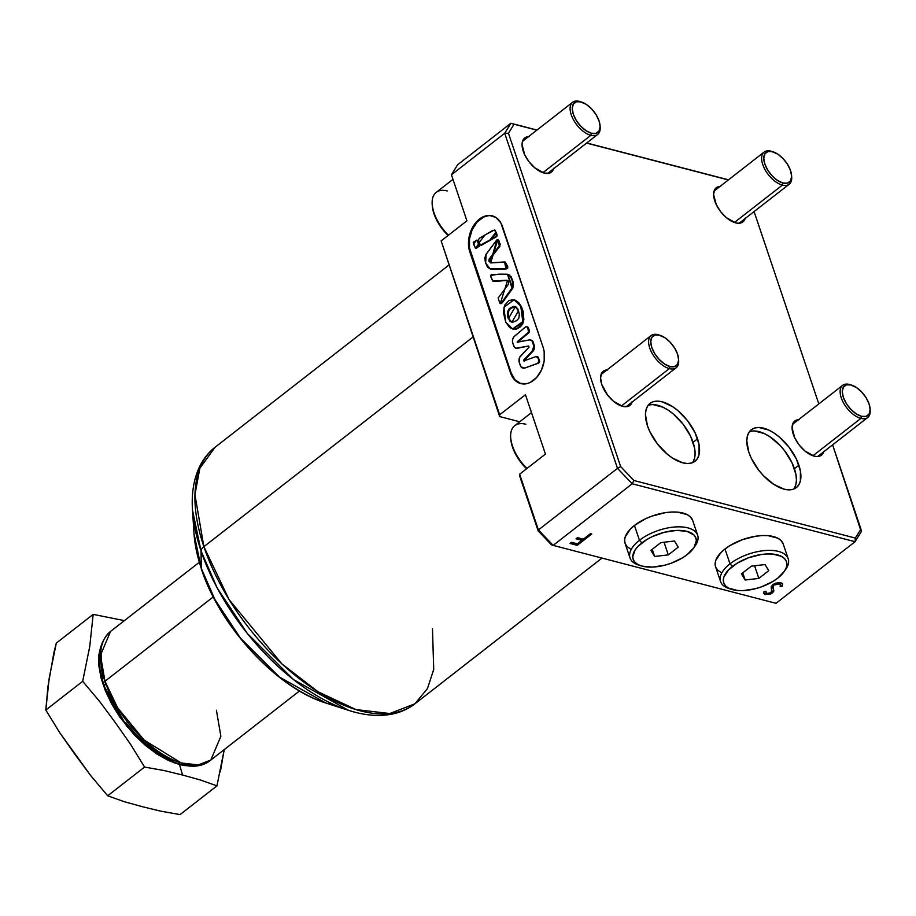 <?xml version="1.0" encoding="UTF-8"?>
<svg xmlns="http://www.w3.org/2000/svg" width="916" height="916" viewBox="0 0 916 916"><rect width="100%" height="100%" fill="white"/><g stroke="black" fill="none" stroke-linecap="round" stroke-linejoin="round"><path stroke-width="1.37" d="M600.106 126.442A20.392 10.58 -127.9 0 1 597.679 134.446A20.392 10.58 -127.9 0 1 590.854 135.328L542.879 172.7L590.854 135.328A20.392 10.58 -127.9 0 1 573.496 119.87A20.392 10.58 -127.9 0 1 572.615 102.283A20.392 10.58 -127.9 0 1 579.439 101.401A20.392 10.58 52.1 0 0 571.218 114.74A20.392 10.58 52.1 0 0 590.854 135.328L591.461 133.255A18.858 9.778 -127.9 0 1 573.29 114.214A18.858 9.778 -127.9 0 1 580.893 101.871L579.439 101.401A20.392 10.58 -127.9 0 1 580.973 101.882M452.962 179.33L436.222 192.383A33.136 17.186 52.1 0 0 448.451 235.194A33.136 17.186 -127.9 0 1 432.169 204.154A33.136 17.186 -127.9 0 1 447.294 190.952M432.169 204.154L432.26 205.619A31.602 16.396 52.1 0 0 448.061 235.492L442.508 229.263L436.096 218.947L433.955 213.714L432.26 205.528M581.649 102.088L580.252 101.63A20.392 10.58 52.1 0 0 579.439 101.401L586.229 104.344L591.553 108.832L596.064 114.649L599.064 120.912L600.106 126.66L599.018 131.022L595.984 133.335L591.461 133.255L586.125 130.77L580.801 126.282L576.29 120.465L573.29 114.214L572.248 108.454L573.336 104.092L576.37 101.779L580.893 101.871A18.858 9.778 -127.9 0 1 581.649 102.088A18.858 9.778 -127.9 0 1 600.072 125.732A18.858 9.778 -127.9 0 1 591.461 133.255L590.854 135.328A20.392 10.58 52.1 0 0 600.175 127.198L600.072 125.732M791.63 176.227A20.392 10.58 -127.9 0 1 789.203 184.231A20.392 10.58 -127.9 0 1 782.378 185.112L734.403 222.485L782.378 185.112A20.392 10.58 -127.9 0 1 765.02 169.643A20.392 10.58 -127.9 0 1 764.139 152.056A20.392 10.58 -127.9 0 1 770.963 151.174A20.392 10.58 52.1 0 0 762.742 164.525A20.392 10.58 52.1 0 0 782.378 185.112L782.985 183.028A18.858 9.778 -127.9 0 1 764.814 163.987A18.858 9.778 -127.9 0 1 772.417 151.644L770.963 151.174A20.392 10.58 -127.9 0 1 772.497 151.667M773.173 151.861L771.776 151.415A20.392 10.58 52.1 0 0 770.963 151.174L777.753 154.117L783.077 158.605L787.588 164.433L790.588 170.685L791.63 176.445L790.542 180.807L787.508 183.12L782.985 183.028L777.65 180.555L772.325 176.067L767.814 170.25L764.814 163.987L763.772 158.239L764.86 153.877L767.894 151.564L772.417 151.644A18.858 9.778 -127.9 0 1 773.173 151.861A18.858 9.778 -127.9 0 1 791.596 175.517A18.858 9.778 -127.9 0 1 782.985 183.028L782.378 185.112A20.392 10.58 52.1 0 0 791.687 176.983L791.596 175.517M870.131 409.509A20.392 10.58 -127.9 0 1 867.704 417.513A20.392 10.58 -127.9 0 1 860.891 418.394L812.916 455.767L860.891 418.394A20.392 10.58 -127.9 0 1 843.533 402.925A20.392 10.58 -127.9 0 1 842.651 385.338A20.392 10.58 -127.9 0 1 849.464 384.457A20.392 10.58 52.1 0 0 841.243 397.807A20.392 10.58 52.1 0 0 860.891 418.394L861.487 416.311A18.858 9.778 -127.9 0 1 843.327 397.269A18.858 9.778 -127.9 0 1 850.93 384.926L849.464 384.457A20.392 10.58 -127.9 0 1 850.998 384.949M851.674 385.144L850.277 384.697A20.392 10.58 52.1 0 0 849.464 384.457L856.265 387.399L861.59 391.888L866.089 397.704L869.089 403.967L870.131 409.715L869.055 414.089L866.021 416.402L861.487 416.311L856.162 413.837L850.838 409.349L846.327 403.532L843.327 397.269L842.285 391.521L843.361 387.159L846.395 384.846L850.93 384.926A18.858 9.778 -127.9 0 1 851.674 385.144A18.858 9.778 -127.9 0 1 870.108 408.799A18.858 9.778 -127.9 0 1 861.487 416.311L860.891 418.394A20.392 10.58 52.1 0 0 870.2 410.265L870.108 408.799M216.943 785.871L180.063 814.599L160.46 811.107L142.037 806.618L160.46 811.107L180.063 814.599L216.943 785.871L200.398 779.985L182.582 775.05L164.159 770.562L144.556 767.058L107.687 795.786L144.556 767.058L130.644 744.456L115.45 722.77L99.661 701.519L82.68 681.309L45.8 710.037L59.712 732.651L90.707 775.589L107.687 795.786L124.221 801.683L142.037 806.618L124.221 801.683L107.687 795.786L90.707 775.589L74.906 754.337L59.712 732.651L45.8 710.037L47.975 686.324L53.964 652.249L56.3 643.101L93.169 614.373L89.757 646.421L82.68 681.309L99.661 701.519L115.45 722.77L130.644 744.456L144.556 767.058L164.159 770.562L182.582 775.05L179.49 764.539L156.739 753.914L126.809 726.365L102.707 683.531L100.68 646.833L98.882 654.803L98.836 665.726L101.035 677.897L105.397 690.859L111.752 704.106L119.859 717.148L134.595 735.193L145.587 745.555L157.025 754.108L168.475 760.509L179.49 764.539L182.582 775.05L200.398 779.985L216.943 785.871L224.225 749.62L220.321 771.856M124.404 620.624L93.169 614.373L124.404 620.624M721.029 572.466L717.823 570.21L715.831 567.382L715.133 564.096L715.74 560.466L720.778 552.76L725.003 548.982L730.006 563.821A35.678 17.083 161.4 0 0 728.999 588.53L731.529 589.332A33.136 15.858 -18.6 0 1 732.457 566.397L730.006 563.821L725.003 548.982A35.678 17.083 161.4 0 0 715.568 566.695L720.56 581.545A35.678 17.083 -18.6 0 1 730.006 563.821A35.678 17.083 -18.6 0 1 764.814 550.573A35.678 17.083 -18.6 0 1 788.195 558.783A35.678 17.083 -18.6 0 1 784.875 570.553M784.176 571.618L785.699 569.443A35.678 17.083 161.4 0 0 773.665 550.585A35.678 17.083 161.4 0 0 730.006 563.821L732.457 566.397A33.136 15.858 -18.6 0 1 773.001 554.1A33.136 15.858 -18.6 0 1 784.176 571.618A33.136 15.858 -18.6 0 1 777.73 578.168L784.554 571.057L786.329 567.496L786.901 564.13L786.249 561.073L784.394 558.451L781.417 556.356L772.589 554.065L767.07 553.951L761.093 554.535L748.681 557.718L737.254 563.111L728.529 569.912L723.858 577.057L723.285 580.435L723.938 583.481L725.781 586.114L728.758 588.209L737.586 590.499L743.105 590.614L755.299 588.748L761.494 586.847L772.932 581.442L777.73 578.168A33.136 15.858 -18.6 0 1 731.529 589.332M630.483 548.936L627.288 546.68L625.296 543.852L624.586 540.555L625.204 536.925L630.242 529.23L634.467 525.452L639.46 540.291A35.678 17.083 161.4 0 0 638.463 564.989L640.982 565.802A33.136 15.858 -18.6 0 1 641.921 542.867L639.46 540.291L634.467 525.452A35.678 17.083 161.4 0 0 625.021 543.165L630.025 558.004A35.678 17.083 -18.6 0 1 639.46 540.291A35.678 17.083 -18.6 0 1 674.279 527.043A35.678 17.083 -18.6 0 1 697.66 535.242A35.678 17.083 -18.6 0 1 694.328 547.024M693.63 548.089L695.152 545.913A35.678 17.083 161.4 0 0 683.118 527.043A35.678 17.083 161.4 0 0 639.46 540.291L641.921 542.867A33.136 15.858 -18.6 0 1 682.454 530.57A33.136 15.858 -18.6 0 1 693.63 548.089A33.136 15.858 -18.6 0 1 687.183 554.627L694.019 547.528L696.355 540.6L695.702 537.543L693.859 534.921L686.897 531.337L676.535 530.41L664.352 532.276L652.192 536.65L646.707 539.581L637.994 546.371L635.086 549.978L632.75 556.894L633.403 559.951L635.246 562.584L638.223 564.668L642.208 566.157L652.57 567.084L664.753 565.218L670.959 563.306L682.397 557.913L687.183 554.627A33.136 15.858 -18.6 0 1 640.982 565.802M639.78 565.378A35.678 17.083 -18.6 0 1 630.025 558.004M730.327 588.908A35.678 17.083 -18.6 0 1 720.56 581.545M515.456 306.551L508.666 318.127L507.968 317.944L508.598 309.356L515.113 306.436L518.479 310.879L519.361 314.44L518.777 318.379L516.51 320.726L512.399 322.352L510.029 321.321L507.556 316.558L507.418 311.909L509.33 308.555L513.361 306.402L515.639 306.62L517.769 308.864L518.479 310.879L511.815 322.306L507.968 317.944L512.147 322.363M475.816 248.19L479.228 244.32L478.53 244.137L475.438 248.167L473.492 244.022L476.755 240.118L479.228 244.32L477.064 240.278M480.934 245.099L490.61 240.152L496.426 232.698L495.728 232.515L489.911 239.969L480.556 245.099L479.171 242.568L485.022 234.931L494.354 230.031L496.426 232.698L494.674 230.179M490.598 268.983L506.663 268.869L490.232 268.903L485.663 263.132L486.121 254.224L496.999 239.683L490.3 262.823L504.59 261.965L505.964 268.686L506.663 268.869L504.911 262.091M490.667 262.892L497.8 239.82M500.628 303.482L502.575 302.44L500.273 303.517L507.59 280.365L492.774 281.052L490.495 275.487L498.831 274.147L507.441 274.216L512.01 288.093L501.888 302.257L502.575 302.44L512.708 288.277L507.773 274.319M512.88 329.05L523.471 321.791L521.525 306.963L520.838 306.78L522.773 321.608L512.525 328.97L505.724 322.157L503.892 307.295L514.082 299.807L521.525 306.963L514.437 299.91M516.246 348.263A5.095 3.607 -75.4 0 0 516.578 348.378A5.095 3.607 -75.4 0 0 517.769 348.412L517.071 348.229A5.095 3.607 104.6 0 1 515.891 348.195A5.095 3.607 104.6 0 1 513.727 345.95L512.72 342.939A5.095 3.607 104.6 0 1 514.597 336.126L525.315 327.138A2.553 1.809 104.6 0 1 525.372 327.092A2.553 1.809 104.6 0 1 526.734 326.749A2.553 1.809 104.6 0 1 527.811 327.871L528.509 328.054A2.553 1.809 -75.4 0 0 527.433 326.92A2.553 1.809 -75.4 0 0 527.066 326.886M492.59 215.936A24.217 17.152 -75.4 0 0 480.076 219.313A24.217 17.152 -75.4 0 0 470.526 252.175L469.828 251.992A24.217 17.152 104.6 0 1 479.377 219.13L482.698 217.035L489.591 215.455L495.968 217.504L500.846 222.874L543.165 347.439L544.173 351.618L544.184 360.778L541.551 369.846L536.673 377.438L530.307 382.396L526.849 383.644L520.082 383.403L517.025 381.926L514.345 379.625L510.51 372.881L469.828 251.992L468.477 243.324L469.816 234.027L473.641 225.531L479.377 219.13A24.217 17.152 104.6 0 1 492.247 215.844A24.217 17.152 104.6 0 1 502.483 226.561L543.165 347.439A24.217 17.152 104.6 0 1 539.604 373.51A24.217 17.152 104.6 0 1 520.746 383.586A24.217 17.152 104.6 0 1 510.51 372.881L469.828 251.992L470.526 252.175L511.208 373.064L510.51 372.881L511.208 373.064A24.217 17.152 -75.4 0 0 521.101 383.678M692.553 462.66A36.651 19.007 52.1 0 0 693.08 442.325L697.557 438.833A36.651 19.007 -127.9 0 1 695.038 461.24A36.651 19.007 -127.9 0 1 669.836 456.214A36.651 19.007 -127.9 0 1 647.475 425.825L645.459 414.65L645.998 409.979L647.555 406.166L650.074 403.361L653.452 401.666L657.562 401.151L662.257 401.838L672.619 406.647L677.897 410.586L687.63 420.799L695.072 432.764L699.08 444.661L699.034 454.68L697.477 458.492L694.958 461.298L691.58 462.992L687.469 463.507L682.775 462.832L672.413 458.011L667.134 454.073L657.402 443.859L649.959 431.894L647.475 425.825A36.651 19.007 -127.9 0 1 649.994 403.418A36.651 19.007 -127.9 0 1 675.195 408.456A36.651 19.007 -127.9 0 1 697.557 438.833L693.08 442.325A36.651 19.007 52.1 0 0 648.013 405.479L648.986 405.147M793.886 488.995A36.651 19.007 52.1 0 0 794.412 468.66L798.889 465.179A36.651 19.007 -127.9 0 1 796.37 487.575A36.651 19.007 -127.9 0 1 771.169 482.549A36.651 19.007 -127.9 0 1 748.807 452.16L746.792 440.985L747.33 436.314L748.887 432.501L751.406 429.696L754.784 428.001L758.895 427.486L768.673 430.028L773.951 432.982L779.23 436.932L788.962 447.134L796.405 459.099L800.412 471.007L800.366 481.026L798.809 484.839L796.29 487.644L792.913 489.339L788.802 489.854L784.107 489.167L773.745 484.358L763.406 475.633L758.734 470.206L751.292 458.24L748.807 452.16A36.651 19.007 -127.9 0 1 751.326 429.753A36.651 19.007 -127.9 0 1 776.528 434.791A36.651 19.007 -127.9 0 1 798.889 465.179L794.412 468.66A36.651 19.007 52.1 0 0 749.345 431.825L750.318 431.482M216.394 710.221L220.882 736.281L210.794 760.074L198.211 764.94L181.231 762.959L144.11 740.059L117.637 707.839L104.962 681.264A5.095 2.439 161.4 0 0 103.611 683.771A5.095 2.439 -18.6 0 1 104.962 681.264A81.558 42.308 52.1 0 0 154.712 748.876A81.558 42.308 52.1 0 0 210.794 760.074C182.731 783.798 119.401 734.323 103.611 683.794C95.791 660.276 98.104 642.814 110.561 631.399A81.558 42.308 52.1 0 0 104.962 681.264L213.256 596.9L104.962 681.264L100.485 655.203L110.561 631.399L199.276 562.298M336.493 705.789L325.924 703.041L279.437 677.038L240.45 638.097L214.974 599.659L201.268 568.298A10.191 4.878 161.4 0 0 201.394 569.054A10.191 4.878 -18.6 0 1 201.268 568.298A135.007 70.028 52.1 0 0 325.924 703.041A135.007 70.028 52.1 0 0 336.493 705.789M201.051 550.997L201.268 568.298L201.051 550.997L217.252 588.072L247.377 633.517L293.475 679.569L348.435 710.301A159.613 82.795 -127.9 0 1 201.051 550.997A10.191 4.878 -18.6 0 1 203.879 546.68A10.191 4.878 161.4 0 0 201.051 550.997A159.613 82.795 -127.9 0 1 192.497 510.132L201.051 550.997M432.489 628.628L433.715 669.516L427.451 688.58L414.879 703.832L389.792 713.53L355.935 709.568L318.058 691.775L281.922 663.917L229.137 599.671L203.879 546.68A162.601 84.352 52.1 0 0 303.07 681.504A162.601 84.352 52.1 0 0 414.879 703.832C407.975 709.156 400.04 712.648 391.063 714.297C377.919 716.61 363.709 715.282 348.435 710.301L325.924 703.041C276.689 688.111 219.932 626.407 201.394 569.042L194.032 533.73A135.007 70.028 52.1 0 0 201.268 568.298L194.032 533.73L192.497 510.132A159.613 82.795 -127.9 0 1 192.463 509.605M472.931 337.077L203.879 546.68L472.931 337.077M745.097 218.581A21.663 11.232 -127.9 0 1 742.887 221.924A21.663 11.232 -127.9 0 1 727.991 218.947A21.663 11.232 -127.9 0 1 714.778 200.982A21.663 11.232 -127.9 0 1 716.266 187.746A21.663 11.232 -127.9 0 1 720.045 186.417M823.61 451.863A21.663 11.232 -127.9 0 1 821.4 455.206A21.663 11.232 -127.9 0 1 806.492 452.229A21.663 11.232 -127.9 0 1 793.279 434.264A21.663 11.232 -127.9 0 1 794.767 421.028A21.663 11.232 -127.9 0 1 798.546 419.7M632.086 402.078A21.663 11.232 -127.9 0 1 629.876 405.422A21.663 11.232 -127.9 0 1 614.98 402.445A21.663 11.232 -127.9 0 1 601.755 384.48A21.663 11.232 -127.9 0 1 603.243 371.243A21.663 11.232 -127.9 0 1 607.022 369.915M553.573 168.796A21.663 11.232 -127.9 0 1 551.363 172.139A21.663 11.232 -127.9 0 1 536.467 169.162A21.663 11.232 -127.9 0 1 523.254 151.209A21.663 11.232 -127.9 0 1 524.742 137.961A21.663 11.232 -127.9 0 1 528.521 136.633M193.413 765.879L179.49 764.539L184.711 765.604L194.295 765.787M519.704 421.784L499.689 416.574L441.146 240.885L499.689 416.574L441.146 240.885L499.667 414.788L525.452 394.704L545.432 454.084L519.647 474.167L538.413 529.94L617.487 468.351L504.716 133.267L510.888 123.259L457.599 164.777L451.439 174.784L504.716 133.267L451.439 174.784L466.92 220.802L441.146 240.885L466.92 220.802L451.439 174.784L457.599 164.777L510.888 123.259L536.971 130.049L510.888 123.259L514.036 124.233L508.472 133.267L620.647 466.588L633.941 480.511L855.361 538.07L860.925 529.036L832.598 444.855L861.246 531.704L855.075 541.711L632.212 483.785L553.149 545.386L776.012 603.312L855.075 541.711L776.012 603.312L553.149 545.386L632.212 483.785L617.487 468.351L538.413 529.94L553.149 545.386L551.432 544.791L538.15 530.856L519.67 475.954L538.15 530.856L519.647 474.167L545.432 454.084L525.452 394.704L499.667 414.788L499.689 416.574L519.704 421.784M697.66 535.242L692.656 520.403A35.678 17.083 161.4 0 0 669.275 512.193A35.678 17.083 161.4 0 0 634.467 525.452L645.528 518.754L651.94 516.097L665.314 512.674L671.749 512.044L677.691 512.159L687.195 514.632L690.401 516.887L692.679 520.46M788.195 558.783L783.203 543.932A35.678 17.083 161.4 0 0 759.822 535.734A35.678 17.083 161.4 0 0 725.003 548.982L730.167 545.444L742.487 539.627L755.849 536.204L762.284 535.574L768.226 535.688L777.741 538.161L780.947 540.417L783.214 543.99M590.442 533.65L591.77 533.994L577.217 545.329L570.038 543.463L571.527 542.295L577.389 543.818L581.866 540.337L576.004 538.814L577.492 537.646L583.355 539.169L590.442 533.65L583.355 539.169L577.492 537.646L576.004 538.814L581.866 540.337L577.389 543.818L571.527 542.295L570.038 543.463L577.217 545.329L591.77 533.994L590.442 533.65M782.482 583.836L782.115 586.377L782.573 584.053L780.81 582.736L772.657 584.717L775.634 583.171L779.94 582.587L782.012 583.286L782.562 585.232L782.115 586.377L780.123 586.629L780.478 585.003L779.321 583.904L773.963 585.072L773.001 586.664L773.688 591.473L770.825 593.912L765.123 594.541L763.852 593.488L763.955 591.69L766.039 591.312L765.959 592.629L767.482 593.591L771.066 592.641L771.97 591.118L771.135 586.847L772.657 584.717L771.066 592.641L767.058 593.511L765.982 592.709L766.039 591.312L763.955 591.69L763.852 593.465L765.421 594.633L772.44 592.927L773.837 590.992L773.23 588.324M192.497 510.132C191.41 494.09 193.585 479.984 199.047 467.813C202.848 459.523 208.172 452.676 215.031 447.283A162.601 84.352 52.1 0 0 203.879 546.68L194.936 494.732L199.825 468.351L215.031 447.283L448.748 265.216M105.008 684.847A5.095 2.439 -18.6 0 1 103.611 683.771M173.433 760.406L162.567 755.357L146.022 743.781L135.442 733.808L125.71 722.472M121.267 716.438L113.469 703.9L107.355 691.145M103.164 678.676L101.046 666.962M586.732 142.976L728.495 179.822L586.732 142.976M728.357 179.937L586.583 143.091L728.357 179.937M536.833 130.152L514.036 124.233L508.472 133.267L620.647 466.588L633.941 480.511L855.361 538.07L855.075 541.711L632.212 483.785L633.941 480.511L632.212 483.785L617.487 468.351L620.647 466.588L617.487 468.351L504.716 133.267L508.472 133.267L504.716 133.267L510.888 123.259L536.833 130.152M818.812 403.91L754.086 211.585L818.812 403.91M745.246 218.042L742.842 221.958L738.41 223.264L735.64 222.863L726.399 217.687L720.64 211.653L716.243 204.577L713.575 194.375L714.823 189.36L718.304 186.704L720.732 186.406M823.759 451.325L821.343 455.241L816.923 456.546L814.152 456.134L804.901 450.97L799.141 444.924L794.745 437.859L792.088 427.658L793.325 422.642L794.813 420.982L799.244 419.688M632.235 401.54L629.83 405.456L627.826 406.464L622.628 406.361L613.377 401.185L607.629 395.151L601.755 384.48L600.564 377.884L601.801 372.869L603.289 371.209L607.72 369.904M553.722 168.269L551.317 172.174L549.314 173.181L544.115 173.078L534.875 167.903L529.116 161.869L524.719 154.793L522.051 144.602L522.372 141.843L524.788 137.927L529.219 136.621M794.344 488.32L795.901 484.507L796.439 479.835L795.935 474.488L791.939 462.58L784.497 450.615L779.825 445.187L769.474 436.463L764.196 433.508L754.429 430.967M693.011 461.973L694.568 458.16L695.107 453.5L694.603 448.142L690.595 436.245L683.164 424.28L673.42 414.066L668.142 410.128L662.863 407.173L653.097 404.632M538.413 529.94L553.149 545.386L551.432 544.791L538.15 530.856L538.413 529.94M855.361 538.07L860.925 529.036L861.246 531.704L855.075 541.711L855.361 538.07M591.255 533.856L577.217 545.329L570.405 543.177L577.069 544.905L591.255 533.856M581.717 539.913L576.382 538.516L581.717 539.913M780.34 584.58L779.173 583.481L780.421 584.786L780.123 586.629L782.115 586.377L780.317 586.171L781.966 585.954L782.459 583.732M773.963 585.072L779.321 583.904L773.825 584.648L773.058 586.32L773.963 585.072M773.528 589.183L772.921 585.896L773.837 590.992L772.44 592.927L765.421 594.633L763.795 593.236M765.81 591.347L765.936 592.48M771.375 589.091L771.97 590.923M771.295 588.851L771.593 589.664M766.177 592.744L765.833 591.221M763.715 593.053L766.028 594.347L769.749 593.866L773.07 591.782L773.585 589.446M773.253 588.393L772.852 586.561M772.921 585.896L775.806 583.652L780.008 583.916M527.501 326.943L529.425 330.779L529.208 332.416L517.952 341.977L517.254 341.794L528.509 332.233L527.811 327.871L529.425 330.779L528.727 330.596A1.534 1.088 104.6 0 1 528.166 332.645L528.864 332.829L528.166 332.645L517.151 342.092L529.288 339.928L517.265 342.24L528.864 332.829A1.534 1.088 -75.4 0 0 529.425 330.779L528.509 328.054L526.803 326.76L525.372 327.092A2.553 1.809 -75.4 0 0 525.315 327.138L513.99 336.745L512.685 339.252L512.513 342.08L514.277 347.038L516.017 348.229L528.635 345.996L529.047 347.118L528.635 345.996L516.716 348.412M520.723 355.843L528.91 347.301L519.738 357.217L519.235 362.289A5.095 3.607 104.6 0 1 520.723 355.843M520.368 365.679L519.235 362.289L520.998 366.869L524.17 367.843A5.095 3.607 104.6 0 1 522.532 367.934A5.095 3.607 104.6 0 1 520.368 365.679M522.887 368.003A5.095 3.607 -75.4 0 0 523.219 368.118A5.095 3.607 -75.4 0 0 524.868 368.026L538.619 363.114A1.534 1.088 -75.4 0 0 539.547 360.858L538.848 360.686A1.534 1.088 104.6 0 1 537.932 362.942L538.848 360.686L539.547 360.858L537.841 357.675L538.848 360.686L537.841 357.675L538.539 357.858A2.553 1.809 -75.4 0 0 537.463 356.725A2.553 1.809 -75.4 0 0 537.097 356.69M535.94 356.587A2.553 1.809 104.6 0 1 536.765 356.542A2.553 1.809 104.6 0 1 537.841 357.675L535.94 356.587L523.895 360.893L535.94 356.587M531.04 340.111L533.33 342.389L531.303 340.34L529.288 339.928A5.095 3.607 104.6 0 1 530.479 339.962A5.095 3.607 104.6 0 1 532.631 342.218L534.223 345.023L532.631 342.218L533.799 346.477L532.036 351.297L532.734 351.481A5.095 3.607 -75.4 0 0 534.223 345.023L533.524 344.851A5.095 3.607 104.6 0 1 532.036 351.297L523.654 360.022L524.353 360.206L532.734 351.481L532.036 351.297L523.654 360.022L524.192 360.778M524.192 360.824L533.707 350.095L534.497 346.66L533.33 342.389A5.095 3.607 -75.4 0 0 531.177 340.134A5.095 3.607 -75.4 0 0 530.822 340.076M493.174 281.12L507.888 280.479M486.843 215.981L483.385 217.218L477.018 222.176L472.141 229.767L469.507 238.836L469.519 248.007L511.208 373.064L515.044 379.796L520.78 383.575M477.339 240.278L479.389 246.141L476.068 248.328M479.228 244.32L479.389 245.007M494.926 230.191L497.102 234.656L496.793 236.546L481.369 245.293M498.361 239.877L499.151 241.229M499.426 241.984L499.976 246.118L493.976 253.915M500.01 243.599L500.25 244.435M492.888 255.289L489.499 259.961L490.312 262.686M505.369 262.171L507.739 266.59L507.647 268.411L506.663 268.869M505.243 268.983L499.827 269.109M498.441 269.121L495.693 269.212M494.331 269.281L490.3 268.869M508.105 274.399L509.937 275.281M511.002 276.403L513.326 282.38L512.914 287.83L502.3 302.807L500.731 303.574M507.475 280.445L503.353 280.743M501.968 280.88L494.411 281.327M515.811 300.356L519.086 303.024L521.525 306.963L523.208 311.658L523.86 319.707L522.738 323.84L520.288 326.955L516.246 329.153L512.216 328.798M537.223 356.69L538.23 357.263L539.547 360.858L539.112 362.782L524.868 368.026L522.589 367.866M478.53 244.137L476.904 240.164L473.217 242.248L475.37 248.144L478.392 246.644L478.53 244.137M479.171 242.568L480.11 244.79L481.335 244.961L495.922 236.534L496.495 234.885L495.064 230.58L492.865 230.351L479.366 238.286L478.45 239.717L479.171 242.568M505.964 268.686L506.949 268.239L507.086 266.659L504.979 262.113L490.896 262.903L488.846 261.163L489.201 258.965L499.289 245.935L498.453 241.045L496.999 239.683L485.835 254.751L484.77 258.232L485.48 262.537L487.415 266.957L489.602 268.686L505.964 268.686M501.888 302.257L512.216 287.647L512.857 283.983L511.712 278.945L509.239 275.109L507.407 274.216L491.285 274.56L490.518 276.174L492.705 281.029L506.777 280.262L508.506 281.235L508.437 284.246L498.167 297.998L499.77 303.15L500.686 303.459L501.888 302.257M505.724 322.157L509.731 327.573L513.475 329.13L517.62 328.168L522.04 323.657L523.276 316.73L522.509 311.474L519.716 304.696L515.113 300.173L513.166 299.647L508.975 300.597L504.647 305.211L503.353 312.161L505.724 322.157M515.765 306.608L510.601 308.303L508.117 312.093L508.666 318.127L510.281 321.069L512.25 322.398M765.02 564.554L768.753 570.679L758.837 578.408L745.166 580.011L741.422 573.885L751.349 566.157L765.02 564.554L768.753 570.679L758.837 578.408L754.578 565.779L758.837 578.408L745.166 580.011L742.75 572.844L745.166 580.011L741.422 573.885L751.349 566.157L765.02 564.554M674.474 541.013L678.218 547.15L668.302 554.878L654.631 556.481L650.887 550.356L660.814 542.615L674.474 541.013L678.218 547.15L668.302 554.878L664.043 542.238L668.302 554.878L654.631 556.481L652.215 549.314L654.631 556.481L650.887 550.356L660.814 542.615L674.474 541.013M93.169 614.373L56.3 643.101L49.224 677.989L45.8 710.037L82.68 681.309L89.757 646.421L93.169 614.373M174.361 762.948L174.292 762.204M99.569 666.287L98.871 666.035M678.607 359.725A20.392 10.58 -127.9 0 1 676.18 367.728A20.392 10.58 -127.9 0 1 669.367 368.61L621.392 405.983L669.367 368.61A20.392 10.58 -127.9 0 1 652.009 353.152A20.392 10.58 -127.9 0 1 651.127 335.554A20.392 10.58 -127.9 0 1 657.94 334.672A20.392 10.58 52.1 0 0 649.73 348.023A20.392 10.58 52.1 0 0 669.367 368.61L669.962 366.537A18.858 9.778 -127.9 0 1 651.803 347.496A18.858 9.778 -127.9 0 1 659.405 335.142L657.94 334.672A20.392 10.58 -127.9 0 1 659.474 335.164M531.475 412.612L514.723 425.665A33.136 17.186 52.1 0 0 526.952 468.477A33.136 17.186 -127.9 0 1 510.67 437.436A33.136 17.186 -127.9 0 1 525.807 424.234M510.67 437.436L510.773 438.901A31.602 16.396 52.1 0 0 526.574 468.774L521.021 462.546L514.609 452.229L512.468 446.997L510.762 438.798M660.161 335.37L658.753 334.913A20.392 10.58 52.1 0 0 657.94 334.672L664.741 337.626L670.065 342.115L674.565 347.931L677.565 354.183L678.607 359.942L677.531 364.305L674.497 366.618L669.962 366.537L664.638 364.053L659.314 359.564L654.803 353.748L651.803 347.496L650.761 341.737L651.837 337.374L654.871 335.061L659.405 335.142A18.858 9.778 -127.9 0 1 660.161 335.37A18.858 9.778 -127.9 0 1 678.584 359.015A18.858 9.778 -127.9 0 1 669.962 366.537L669.367 368.61A20.392 10.58 52.1 0 0 678.676 360.48L678.584 359.015M572.615 102.283L522.521 141.304M597.679 134.446L547.585 173.468M764.139 152.056L714.045 191.078M789.203 184.231L739.109 223.252M842.651 385.338L792.558 424.36M867.704 417.513L817.61 456.534M477.454 240.301L476.755 240.118M481.255 245.282L480.556 245.099M505.288 262.148L504.59 261.965M498.19 239.797L497.491 239.614M508.128 274.399L507.441 274.216M513.223 329.153L512.525 328.97M526.734 326.749L527.433 326.92M299.509 690.973L210.794 760.074M601.984 558.073L414.879 703.832M492.945 216.027L492.247 215.844M516.578 348.378L515.891 348.195M523.219 368.118L522.532 367.934M537.463 356.725L536.765 356.542M523.723 360.893L524.421 361.076M531.177 340.134L530.479 339.962M517.265 342.24L517.964 342.424M514.781 299.99L514.082 299.807M493.472 281.235L492.774 281.052M500.972 303.7L500.273 303.517M490.93 269.086L490.232 268.903M495.041 230.214L494.354 230.031M476.137 248.351L475.438 248.167M520.746 383.586L521.444 383.77M651.127 335.554L601.033 374.587M676.18 367.728L626.097 406.75"/></g></svg>
